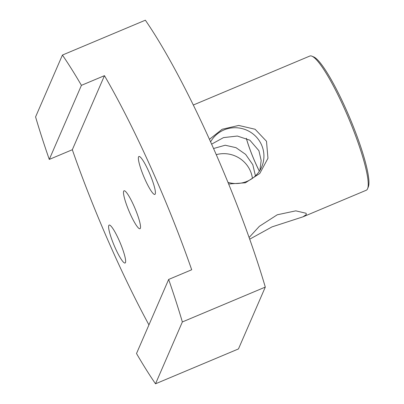 <?xml version="1.0" encoding="UTF-8"?>
<svg xmlns="http://www.w3.org/2000/svg" width="404" height="404" viewBox="0 0 404 404"><rect width="100%" height="100%" fill="white"/><g stroke="black" fill="none" stroke-linecap="round" stroke-linejoin="round"><path stroke-width="0.61" d="M138.552 156.898A20.574 3.288 67.2 0 1 138.92 156.484A20.574 3.288 67.2 0 1 149.308 172.74A20.574 3.288 67.2 0 1 155.227 194.006A20.574 3.288 67.2 0 1 154.863 194.415A20.574 3.288 67.2 0 1 144.47 178.159A20.574 3.288 67.2 0 1 138.552 156.898M108.787 225.493A20.574 3.288 67.2 0 1 109.156 225.078A20.574 3.288 67.2 0 1 119.544 241.334A20.574 3.288 67.2 0 1 125.462 262.6A20.574 3.288 67.2 0 1 125.099 263.009A20.574 3.288 67.2 0 1 114.706 246.753A20.574 3.288 67.2 0 1 108.787 225.493M123.669 191.193A20.574 3.288 67.2 0 1 124.038 190.784A20.574 3.288 67.2 0 1 134.426 207.04A20.574 3.288 67.2 0 1 140.345 228.3A20.574 3.288 67.2 0 1 139.981 228.714A20.574 3.288 67.2 0 1 129.588 212.459A20.574 3.288 67.2 0 1 123.669 191.193M193.309 105.02L309.848 56.035A72.791 11.64 67.2 0 1 311.959 56.191A72.791 11.64 67.2 0 1 344.395 108.53A72.791 11.64 67.2 0 1 367.63 188.628A72.791 11.64 67.2 0 1 367.559 188.789A72.791 11.64 67.2 0 1 366.261 190.244L303.03 216.822L272.013 226.886L249.707 239.178M249.106 237.486L259.378 226.306L277.265 214.782L295.789 210.848L306.111 213.262L306.333 214.529L303.03 216.822M211.62 144.152L223.488 137.613L237.365 136.042L249.869 140.198L258.898 150.672L261.166 160.444L259.939 170.326M210.605 141.895A28.482 27.795 -156.5 0 1 236.653 127.765A28.482 27.795 -156.5 0 1 261.479 144.728A28.482 27.795 -156.5 0 1 261.686 166.963A28.482 27.795 -156.5 0 1 227.982 182.376M216.256 154.656A28.482 27.795 -156.5 0 1 250.227 170.66A28.482 27.795 -156.5 0 1 252.429 178.351M255.439 175.881L252.808 164.711L245.622 154.384L235.997 147.667L225.174 145.228L213.559 148.526M259.378 171.2A34.971 5.59 67.2 0 1 255.717 163.489A34.971 5.59 67.2 0 1 246.349 138.314M259.358 171.23A34.971 5.59 67.2 0 1 255.687 163.499A34.971 5.59 67.2 0 1 246.314 138.299M311.959 56.191L313.797 56.969A71.346 11.408 67.2 0 1 345.587 108.267A71.346 11.408 67.2 0 1 368.357 186.769L367.63 188.628M209.444 139.319L222.165 129.26L238.749 125.437L255.106 129.26L266.494 141.279L267.963 158.292L259.772 173.483L245.42 182.79L228.644 183.992M168.655 279.447A213.63 34.153 67.2 0 1 182.356 321.953L155.52 383.8A213.63 34.153 67.2 0 1 136.512 353.52L168.655 279.447L191.693 269.761A213.63 34.153 67.2 0 0 104.464 75.664L72.321 149.732L49.278 159.418A213.63 34.153 67.2 0 1 35.577 116.913L62.413 55.065L145.359 20.2A213.63 34.153 67.2 0 1 265.302 287.087L182.356 321.953M62.413 55.065A213.63 34.153 67.2 0 1 81.421 85.345L104.464 75.664M148.935 324.892A213.63 34.153 67.2 0 1 72.321 149.732M155.52 383.8L238.466 348.935L265.302 287.087M49.278 159.418L81.421 85.345"/></g></svg>

